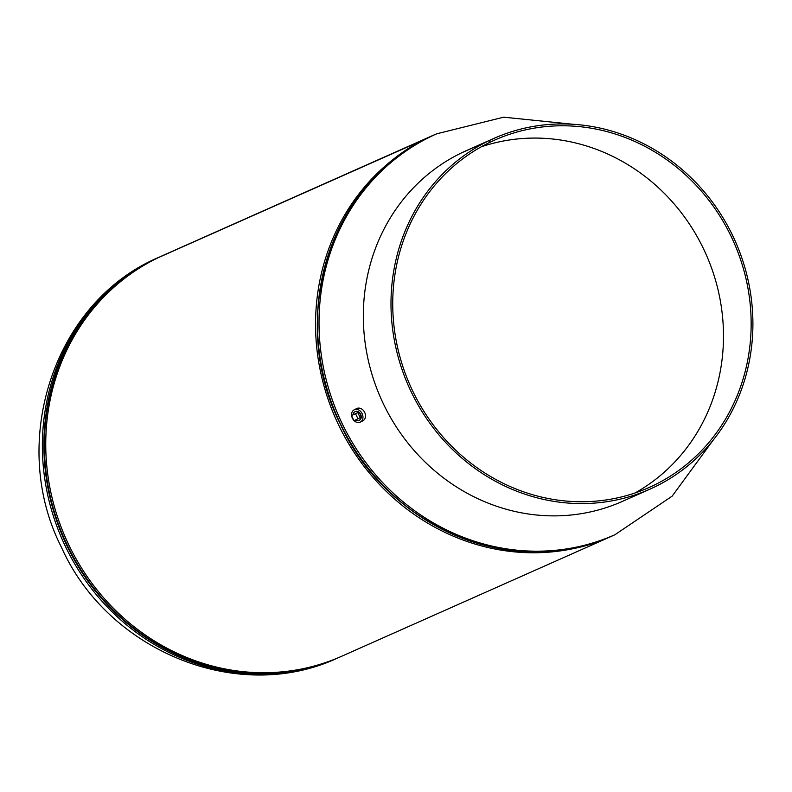 <?xml version="1.0" encoding="UTF-8"?>
<svg xmlns="http://www.w3.org/2000/svg" width="792" height="792" viewBox="0 0 792 792"><rect width="100%" height="100%" fill="white"/><g stroke="black" fill="none" stroke-linecap="round" stroke-linejoin="round"><path stroke-width="1.19" d="M427.967 137.887L158.153 257.707A219.414 204.277 66 0 1 163.469 255.242L433.264 135.293A219.414 204.277 66 0 0 427.947 137.758A219.414 204.277 66 0 0 337.055 421.661A219.414 204.277 66 0 0 611.543 536.283A219.414 204.277 66 0 0 615.354 534.531M437.115 133.63A219.414 204.277 66 0 0 433.264 135.293M428.007 137.867L158.123 257.727A219.414 204.277 66 0 0 67.251 541.609A219.414 204.277 66 0 0 341.738 656.231L611.543 536.283M359.518 420.176A4.801 3.762 -116.3 0 0 361.103 415.562A4.801 3.762 -116.3 0 0 357.469 411.454A4.801 3.762 -116.3 0 0 355.271 411.573A4.801 3.762 -116.3 0 0 355.083 411.662M354.103 420.611A6.851 5.376 -116.3 0 0 356.974 422.334A6.851 5.376 -116.3 0 0 360.301 422.087L362.845 420.829A6.851 5.376 -116.3 0 0 365.32 414.265A6.851 5.376 -116.3 0 0 360.103 408.286A6.851 5.376 -116.3 0 0 356.776 408.533L354.232 409.791A6.851 5.376 -116.3 0 0 351.618 415.503M360.301 422.087A6.851 5.376 -116.3 0 0 362.776 415.523A6.851 5.376 -116.3 0 0 357.558 409.533A6.851 5.376 -116.3 0 0 354.232 409.791M351.678 415.939A6.851 5.376 -116.3 0 0 353.707 420.196M355.499 419.958A4.801 3.762 -116.3 0 0 359.043 420.413A4.801 3.762 -116.3 0 0 359.103 420.384A4.801 3.762 -116.3 0 0 360.37 414.454A4.801 3.762 -116.3 0 0 354.905 411.751A4.801 3.762 -116.3 0 0 354.856 411.771A4.801 3.762 -116.3 0 0 353.004 414.83M360.212 417.701L357.766 412.582L351.5 415.562L353.945 420.681L360.212 417.701M357.964 418.8L355.529 413.691L357.766 412.582M355.529 413.691L351.5 415.562M490.109 142.194L490.139 142.184A190.09 176.972 -114 0 1 494.723 140.065A190.09 176.972 -114 0 1 731.372 236.907A190.09 176.972 -114 0 1 649.173 487.456A190.09 176.972 -114 0 1 412.513 390.614A190.09 176.972 -114 0 1 490.109 142.194L489.317 140.521L461.657 152.816A191.951 178.705 66 0 0 383.298 403.663A191.951 178.705 66 0 0 622.264 501.455L649.925 489.159A191.951 178.705 -114 0 1 410.959 391.357A191.951 178.705 -114 0 1 489.317 140.521M635.055 492.97A190.09 176.972 66 0 0 703.712 249.213A190.09 176.972 66 0 0 481.17 146.847M490.139 142.184L489.337 140.511A191.951 178.705 -114 0 1 493.97 138.372A191.951 178.705 -114 0 1 732.937 236.165A191.951 178.705 -114 0 1 649.925 489.159M493.97 138.372L466.31 150.668A191.951 178.705 66 0 0 461.677 152.806L489.337 140.511M159.657 256.984A219.364 204.237 66 0 0 65.191 545.945A219.364 204.237 66 0 0 337.897 657.885M138.511 268.646A219.166 204.039 66 0 0 67.191 545.044A219.166 204.039 66 0 0 315.067 665.775M158.737 257.43A219.364 204.237 66 0 0 66.716 545.272A219.364 204.237 66 0 0 336.956 658.281M713.226 440.065L672.141 496.158L614.948 534.709A219.364 204.237 -114 0 1 341.847 422.948A219.364 204.237 -114 0 1 436.719 133.808L503.653 117.186L572.824 124.255M490.634 546.817A219.166 204.039 -114 0 1 340.194 423.68A219.166 204.039 -114 0 1 344.451 217.998M340.322 423.621A219.364 204.237 -114 0 1 435.194 134.492C332.076 176.834 286.051 317.147 340.184 423.68C387.248 528.512 516.681 581.496 613.424 535.392A219.364 204.237 -114 0 1 340.322 423.621M160.063 256.806C54.113 300.613 7.722 442.094 61.519 547.45C107.94 651.39 238.669 704.939 338.293 657.707M436.719 133.808L435.194 134.492M614.948 534.709L613.424 535.392"/></g></svg>
